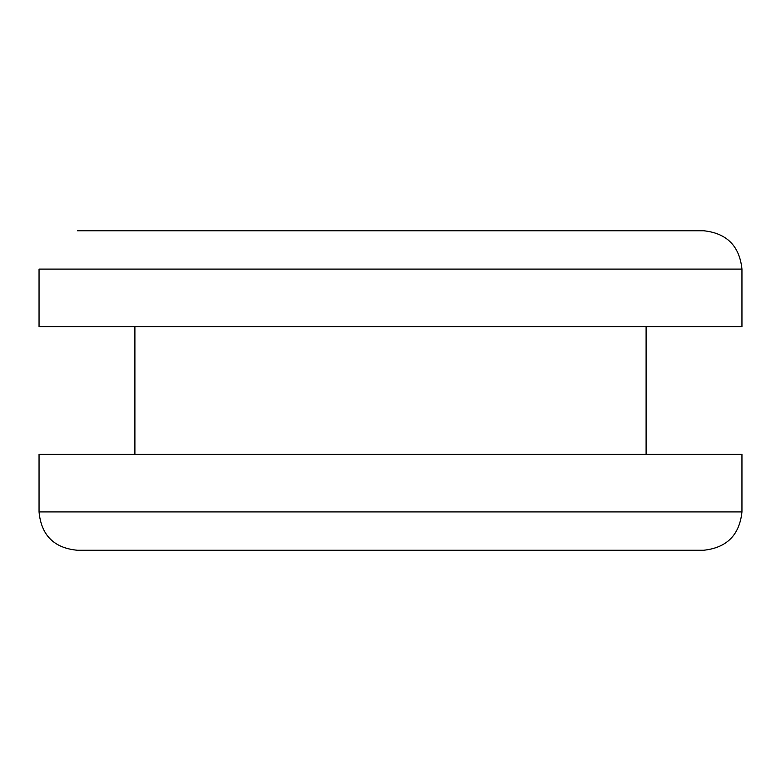 <?xml version="1.0" encoding="UTF-8"?>
<svg xmlns="http://www.w3.org/2000/svg" width="781" height="781" viewBox="0 0 781 781"><rect width="100%" height="100%" fill="white"/><g stroke="black" fill="none" stroke-linecap="round" stroke-linejoin="round"><path stroke-width="1.17" d="M741.95 269.094L741.95 326.604L39.05 326.604L39.05 269.094L741.95 269.094C739.509 245.966 726.73 233.187 703.613 230.746L77.387 230.746M77.387 550.254L703.613 550.254C726.73 547.813 739.509 535.034 741.95 511.906L39.05 511.906C41.247 535.278 54.026 548.057 77.387 550.254M741.95 511.906L741.95 454.396L39.05 454.396L39.05 511.906M646.102 326.604L646.102 454.396M134.898 326.604L134.898 454.396"/></g></svg>
